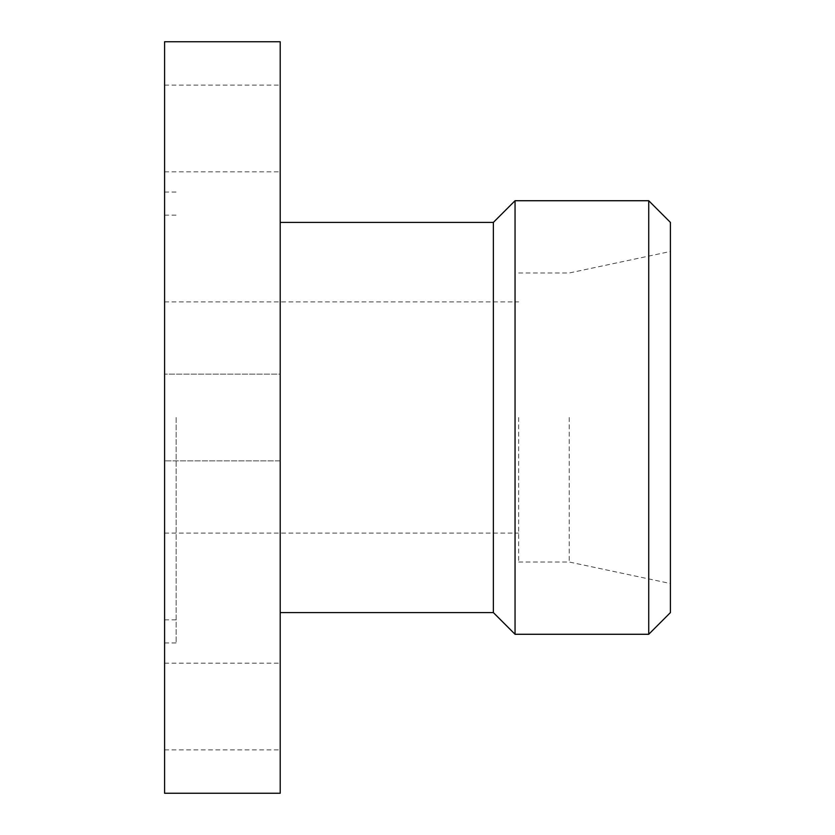 <?xml version="1.0" encoding="UTF-8"?>
<svg xmlns="http://www.w3.org/2000/svg" width="835" height="835" viewBox="0 0 835 835"><rect width="100%" height="100%" fill="white"/><g stroke="black" fill="none" stroke-linecap="round" stroke-linejoin="round"><path stroke-width="0.63" stroke-dasharray="4.17 3.13" d="M670.411 612.598L670.411 222.402M569.24 417.5L569.24 562.018L569.24 417.5M648.732 634.276L648.732 200.724M515.049 634.276L515.049 200.724M493.37 612.598L493.37 222.402M280.205 793.25L280.205 41.75M164.589 793.25L164.589 41.75M518.66 417.5L518.66 562.018L518.66 417.5M176.154 417.5L176.154 642.95L176.154 417.5M164.589 374.143L164.589 460.857L280.205 460.857L280.205 374.143L164.589 374.143L280.205 374.143L280.205 460.857L164.589 460.857L164.589 374.143M164.589 706.535L164.589 749.893L164.589 706.535M280.205 706.535L280.205 749.893L280.205 706.535M164.589 128.465L164.589 171.822L164.589 128.465M280.205 128.465L280.205 171.822L280.205 128.465M280.205 460.857L280.205 374.143L280.205 460.857M280.205 417.5L280.205 222.402L280.205 417.5M670.411 417.5L670.411 583.519L670.411 417.5M518.66 272.982L569.24 272.982L670.411 251.481M164.589 301.884L518.66 301.884M164.589 215.169L176.154 215.169M164.589 642.95L176.154 642.95M164.589 749.893L280.205 749.893M164.589 85.107L280.205 85.107M164.589 171.822L280.205 171.822M164.589 663.178L280.205 663.178M164.589 192.05L176.154 192.05M164.589 619.831L176.154 619.831M518.66 562.018L569.24 562.018L670.411 583.519M164.589 533.116L518.66 533.116"/><path stroke-width="1.25" d="M648.732 417.5L648.732 634.276L670.411 612.598L670.411 222.402L648.732 200.724L648.732 417.5M280.205 222.402L493.37 222.402L515.049 200.724L515.049 634.276L648.732 634.276M493.37 222.402L493.37 612.598L515.049 634.276M164.589 417.5L164.589 793.25L280.205 793.25L280.205 41.75L164.589 41.75L164.589 417.5M280.205 612.598L493.37 612.598M515.049 200.724L648.732 200.724"/></g></svg>
